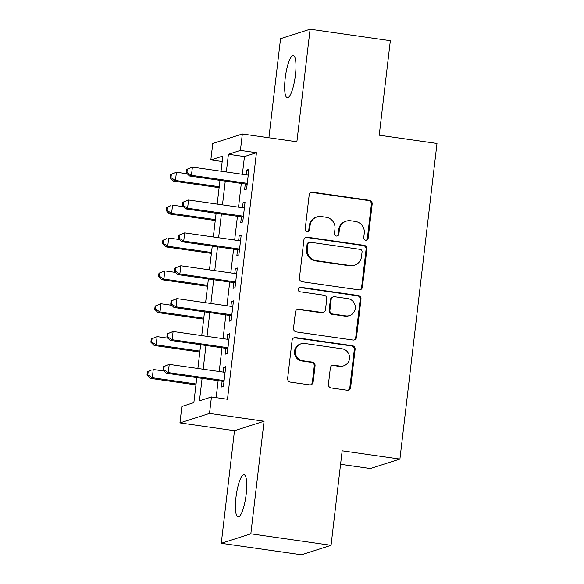 <?xml version="1.0" encoding="UTF-8"?>
<svg xmlns="http://www.w3.org/2000/svg" width="584" height="584" viewBox="0 0 584 584"><rect width="100%" height="100%" fill="white"/><g stroke="black" fill="none" stroke-linecap="round" stroke-linejoin="round"><path stroke-width="0.88" d="M365.679 240.236A2.285 2.212 72.2 0 0 368.154 238.287L372.183 204.006A3.27 3.161 72.2 0 0 369.409 200.327L312.717 192.209A3.27 3.161 72.2 0 0 309.184 194.983L305.155 229.271A2.285 2.212 72.2 0 0 308.06 231.76A2.285 2.212 72.2 0 0 309.571 229.899L310.089 225.461A10.461 10.118 72.2 0 1 321.382 216.584L326.106 217.255A10.461 10.118 72.2 0 1 334.968 229.03L334.45 233.461A2.285 2.212 72.2 0 0 337.355 235.958A2.285 2.212 72.2 0 0 338.859 234.096L339.384 229.658A10.461 10.118 72.2 0 1 350.67 220.774L355.401 221.453A10.461 10.118 72.2 0 1 364.263 233.22L363.744 237.659A2.285 2.212 72.2 0 0 365.679 240.236M366.234 240.243A2.285 2.212 72.2 0 0 367.351 238.549L371.38 204.261A3.27 3.161 72.2 0 0 368.606 200.582L311.914 192.464A3.27 3.161 72.2 0 0 310.943 192.479M307.651 231.855A2.285 2.212 72.2 0 0 308.768 230.154L309.286 225.723L310.089 225.461M336.939 236.046A2.285 2.212 72.2 0 0 338.063 234.352L338.581 229.913L339.384 229.658M246.185 494.195A21.309 4.862 -81.9 0 0 244.09 474.741A21.309 4.862 -81.9 0 0 235.958 497.473A21.309 4.862 -81.9 0 0 238.053 516.928A21.309 4.862 -81.9 0 0 246.185 494.195M295.424 75.037A21.309 4.862 -81.9 0 0 293.329 55.59A21.309 4.862 -81.9 0 0 285.196 78.322A21.309 4.862 -81.9 0 0 287.291 97.769A21.309 4.862 -81.9 0 0 295.424 75.037M328.427 384.272A3.27 3.161 72.2 0 0 331.194 387.951L347.1 390.229A3.27 3.161 72.2 0 0 350.626 387.455L355.101 349.378A3.27 3.161 72.2 0 0 352.334 345.699L295.635 337.581A3.27 3.161 72.2 0 0 292.109 340.355L287.635 378.432A3.27 3.161 72.2 0 0 290.409 382.111L309.622 384.863A3.27 3.161 72.2 0 0 313.148 382.082L315.061 365.788A3.27 3.161 72.2 0 0 312.294 362.109L302.76 360.744A8.745 8.461 72.2 0 1 301.11 343.793A8.745 8.461 72.2 0 1 304.79 343.487L342.114 348.831A8.745 8.461 72.2 0 1 343.772 365.781A8.745 8.461 72.2 0 1 340.085 366.095L333.865 365.204A3.27 3.161 72.2 0 0 330.34 367.978L328.427 384.272M331.055 545.317L301.49 554.8L221.263 543.31L250.835 533.827L331.055 545.317L342.158 450.804L399.916 459.075L436.993 143.474L379.235 135.203L390.338 40.69L310.111 29.2L296.884 141.795L242.338 133.984L240.404 150.424L256.449 152.723L227.483 399.281L211.444 396.981L209.51 413.421L179.945 422.904L181.872 406.464L193.859 402.624L196.801 377.607M250.835 533.827L264.063 421.232L209.51 413.421M358.89 289.876A3.27 3.161 72.2 0 0 362.416 287.094L366.891 249.018A3.27 3.161 72.2 0 0 364.124 245.338L307.425 237.221A3.27 3.161 72.2 0 0 303.899 240.002L299.424 278.079A3.27 3.161 72.2 0 0 302.198 281.751L358.89 289.876M361 299.198L356.525 337.275A3.27 3.161 72.2 0 1 352.991 340.049L296.3 331.931A3.27 3.161 72.2 0 1 293.533 328.252L295.446 311.958A3.27 3.161 72.2 0 1 298.971 309.184L321.966 312.476A3.27 3.161 72.2 0 0 325.492 309.702L326.763 298.891A3.27 3.161 72.2 0 0 323.996 295.212L300.059 291.781A2.285 2.212 72.2 0 1 299.621 287.35A2.285 2.212 72.2 0 1 300.585 287.262L358.226 295.519A3.27 3.161 72.2 0 1 361 299.198L360.197 299.453L355.722 337.53L356.525 337.275M310.111 29.2L280.546 38.683L268.903 137.787M245.28 183.982L244.601 189.734L246.601 189.099L248.915 169.375L246.922 170.01L246.353 174.857M241.418 216.861L240.739 222.613L242.74 221.971L245.054 202.246L243.061 202.889L242.491 207.729M237.557 249.733L236.878 255.485L238.878 254.85L241.192 235.118L239.199 235.761L238.63 240.601M233.695 282.612L233.016 288.365L235.016 287.722L237.33 267.998L235.337 268.64L234.768 273.48M229.833 315.484L229.154 321.236L231.154 320.594L233.469 300.869L231.476 301.512L230.906 306.352M225.971 348.356L225.293 354.116L227.293 353.473L229.607 333.749L227.614 334.384L227.045 339.231M256.449 152.723L244.462 156.563L242.382 174.287M241.309 183.412L238.52 207.159M237.447 216.292L234.658 240.039M233.585 249.164L230.797 272.911M229.724 282.043L226.935 305.782M225.862 314.915L223.073 338.662M222 347.794L219.212 371.534M218.139 380.666L216.138 397.66M222.11 381.235L221.431 386.988L223.431 386.345L225.745 366.621L223.752 367.263L223.183 372.103M340.574 464.295L370.351 468.558L399.916 459.075M264.063 421.232L234.491 430.715L221.263 543.31M234.491 430.715L179.945 422.904M222.183 161.527L210.839 159.906L212.766 143.467L242.338 133.984M202.093 378.366L199.458 400.828L211.444 396.981M240.404 150.424L228.417 154.271L226.337 171.988M225.263 181.12L222.475 204.86M221.402 213.992L218.613 237.739M217.54 246.871L214.751 270.611M213.678 279.743L210.89 303.49M209.817 312.615L207.028 336.362M205.955 345.494L203.166 369.234M221.044 171.229L222.825 156.059L210.839 159.906M197.874 368.482L200.662 344.735M201.736 335.603L204.524 311.863M205.597 302.731L208.386 278.984M209.459 269.852L212.248 246.112M213.321 236.98L216.109 213.233M217.182 204.108L219.971 180.361M244.462 156.563L228.417 154.271M246.922 170.01L248.813 170.287M243.061 202.889L244.952 203.159M239.199 235.761L241.09 236.031M235.337 268.64L237.228 268.91M231.476 301.512L233.366 301.782M227.614 334.384L229.505 334.661M223.752 367.263L225.643 367.533M346.268 221.146L345.465 221.402A10.461 10.118 72.2 0 0 338.581 229.913M316.973 216.949L316.178 217.204A10.461 10.118 72.2 0 0 309.286 225.723M359.861 289.861A3.27 3.161 72.2 0 0 361.62 287.35L366.095 249.273A3.27 3.161 72.2 0 0 363.321 245.601L306.629 237.476A3.27 3.161 72.2 0 0 305.658 237.491M362.065 251.938A2.285 2.212 72.2 0 0 360.124 249.361L310.359 242.236A2.285 2.212 72.2 0 0 307.892 244.178L307.337 248.857A10.461 10.118 72.2 0 0 316.207 260.625L350.225 265.501A10.461 10.118 72.2 0 0 361.518 256.617L362.065 251.938M309.396 242.316L308.6 242.572A2.285 2.212 72.2 0 0 307.089 244.433L307.892 244.178M354.627 265.129L353.831 265.384A10.461 10.118 72.2 0 1 349.422 265.757L315.411 260.887A10.461 10.118 72.2 0 1 306.542 249.112L307.089 244.433M353.962 340.034A3.27 3.161 72.2 0 0 355.722 337.53M323.346 312.36L322.543 312.615A3.27 3.161 72.2 0 1 321.163 312.732L298.176 309.44A3.27 3.161 72.2 0 0 297.205 309.454M360.197 299.453A3.27 3.161 72.2 0 0 357.43 295.774L299.789 287.525A2.285 2.212 72.2 0 0 299.234 287.511M345.823 315.893A8.745 8.461 72.2 0 0 355.284 306.556A8.745 8.461 72.2 0 0 347.852 298.628L334.705 296.745A3.27 3.161 72.2 0 0 331.172 299.519L329.902 310.33A3.27 3.161 72.2 0 0 332.676 314.01L345.823 315.893L345.027 316.148A8.745 8.461 72.2 0 0 348.706 315.842L349.509 315.586M333.325 296.862L332.53 297.117A3.27 3.161 72.2 0 0 330.376 299.774L331.172 299.519M345.027 316.148L331.873 314.265A3.27 3.161 72.2 0 1 329.106 310.586L330.376 299.774M343.772 365.781L342.976 366.044A8.745 8.461 72.2 0 1 339.289 366.351L333.07 365.46A3.27 3.161 72.2 0 0 332.099 365.474M301.11 343.793L300.307 344.049A8.745 8.461 72.2 0 0 301.964 361.007L302.76 360.744M310.586 384.849A3.27 3.161 72.2 0 0 312.352 382.345L314.265 366.044A3.27 3.161 72.2 0 0 311.491 362.365L301.964 361.007M348.071 390.214A3.27 3.161 72.2 0 0 349.831 387.71L354.305 349.633A3.27 3.161 72.2 0 0 351.531 345.954L294.84 337.837A3.27 3.161 72.2 0 0 293.869 337.851M187.245 173.806L176.426 172.258L175.463 180.478L173.463 181.113L219.117 187.654M170.981 177.602L171.368 174.317L170.565 174.572L170.178 177.857L170.981 177.602L175.463 180.478L219.219 186.741M170.565 174.572L176.426 172.258L171.368 174.317M173.463 181.113L170.178 177.857M186.552 169.448L186.165 172.733L186.96 172.477L187.347 169.192L186.552 169.448L192.406 167.133L248.244 175.127M187.347 169.192L192.406 167.133L191.442 175.346L189.442 175.988L247.171 184.252M247.28 183.347L191.442 175.346L186.96 172.477M186.165 172.733L189.442 175.988M183.383 206.678L172.565 205.13L171.601 213.35L169.601 213.992L215.255 220.526M167.119 210.481L167.506 207.189L166.703 207.451L166.316 210.736L167.119 210.481L171.601 213.35L215.357 219.613M166.703 207.451L170.565 205.772L167.506 207.189M169.601 213.992L166.316 210.736M179.522 239.557L168.703 238.009L167.739 246.222L165.739 246.864L211.393 253.405M163.257 243.353L163.644 240.068L162.841 240.323L162.454 243.608L163.257 243.353L167.739 246.222L211.496 252.492M162.841 240.323L166.703 238.644L163.644 240.068M165.739 246.864L162.454 243.608M175.66 272.429L164.841 270.881L163.878 279.101L161.877 279.743L207.532 286.277M159.395 276.232L159.782 272.94L158.979 273.195L158.593 276.488L159.395 276.232L163.878 279.101L207.634 285.364M158.979 273.195L164.841 270.881L159.782 272.94M161.877 279.743L158.593 276.488M171.798 305.308L160.98 303.753L160.016 311.973L158.016 312.615L203.663 319.149M155.534 309.104L155.921 305.819L155.118 306.074L154.731 309.359L155.534 309.104L160.016 311.973L203.772 318.243M155.118 306.074L160.98 303.753L155.921 305.819M158.016 312.615L154.731 309.359M182.69 202.319L182.303 205.612L183.099 205.356L183.486 202.064L182.69 202.319L188.544 200.005L244.382 207.999M183.486 202.064L188.544 200.005L187.581 208.225L185.581 208.868L243.309 217.131M243.418 216.219L187.581 208.225L183.099 205.356M182.303 205.612L185.581 208.868M178.828 235.199L178.441 238.484L179.237 238.228L179.624 234.943L178.828 235.199L184.683 232.877L240.52 240.878M179.624 234.943L184.683 232.877L183.719 241.097L181.719 241.739L239.447 250.003M239.557 249.091L183.719 241.097L179.237 238.228M178.441 238.484L181.719 241.739M174.966 268.071L174.579 271.356L175.375 271.1L175.762 267.815L174.966 268.071L180.821 265.757L236.659 273.75M175.762 267.815L180.821 265.757L179.857 273.976L177.857 274.611L235.586 282.882M235.688 281.97L179.857 273.976L175.375 271.1M174.579 271.356L177.857 274.611M171.105 300.95L170.718 304.235L171.513 303.979L171.9 300.687L171.105 300.95L176.959 298.628L232.797 306.622M171.9 300.687L176.959 298.628L175.996 306.848L173.995 307.491L231.724 315.754M231.826 314.842L175.996 306.848L171.513 303.979M170.718 304.235L173.995 307.491M167.936 338.18L157.118 336.632L156.154 344.852L154.154 345.487L199.801 352.028M151.672 341.976L152.059 338.691L151.256 338.946L150.869 342.231L151.672 341.976L156.154 344.852L199.911 351.115M151.256 338.946L157.118 336.632L152.059 338.691M154.154 345.487L150.869 342.231M167.243 333.822L166.856 337.107L167.652 336.851L168.039 333.566L167.243 333.822L173.098 331.508L228.935 339.501M168.039 333.566L173.098 331.508L172.134 339.72L170.134 340.363L227.862 348.626M227.964 347.721L172.134 339.72L167.652 336.851M166.856 337.107L170.134 340.363M164.067 371.052L153.256 369.504L152.293 377.724L150.292 378.366L195.939 384.9M147.81 374.855L148.197 371.563L147.394 371.826L147.007 375.111L147.81 374.855L152.293 377.724L196.049 383.987M147.394 371.826L151.256 370.147L148.197 371.563M150.292 378.366L147.007 375.111M163.374 366.694L162.994 369.986L163.79 369.73L164.177 366.438L163.374 366.694L169.236 364.379L225.074 372.373M164.177 366.438L169.236 364.379L168.272 372.599L166.272 373.242L224.001 381.505M224.103 380.593L168.272 372.599L163.79 369.73M162.994 369.986L166.272 373.242M367.351 238.549L368.154 238.287M308.768 230.154L309.571 229.899M338.063 234.352L338.859 234.096M311.914 192.464L312.717 192.209M368.606 200.582L369.409 200.327M371.38 204.261L372.183 204.006M306.629 237.476L307.425 237.221M363.321 245.601L364.124 245.338M366.095 249.273L366.891 249.018M361.62 287.35L362.416 287.094M306.542 249.112L307.337 248.857M315.411 260.887L316.207 260.625M349.422 265.757L350.225 265.501M298.176 309.44L298.971 309.184M321.163 312.732L321.966 312.476M299.789 287.525L300.585 287.262M357.43 295.774L358.226 295.519M329.106 310.586L329.902 310.33M331.873 314.265L332.676 314.01M333.07 365.46L333.865 365.204M339.289 366.351L340.085 366.095M311.491 362.365L312.294 362.109M314.265 366.044L315.061 365.788M312.352 382.345L313.148 382.082M294.84 337.837L295.635 337.581M351.531 345.954L352.334 345.699M354.305 349.633L355.101 349.378M349.831 387.71L350.626 387.455"/></g></svg>
